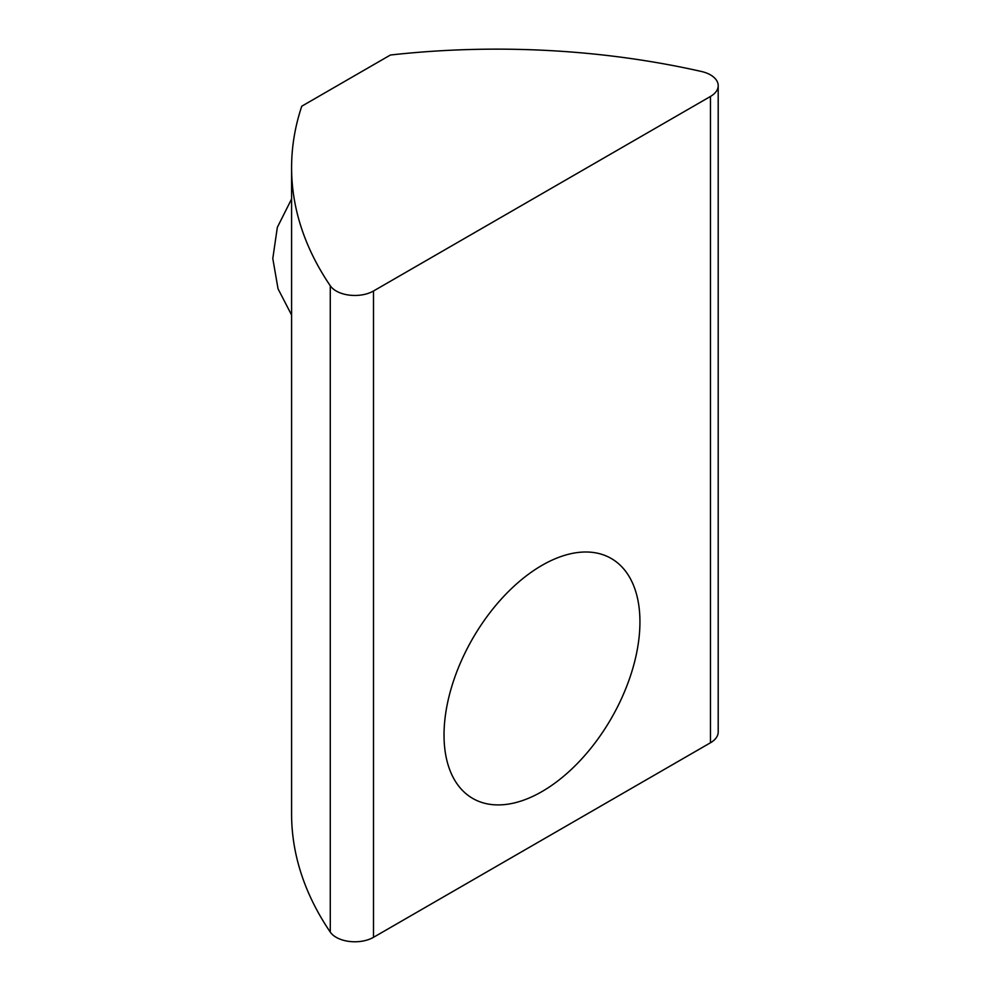<?xml version="1.0" encoding="UTF-8"?>
<svg xmlns="http://www.w3.org/2000/svg" width="991" height="991" viewBox="0 0 991 991"><rect width="100%" height="100%" fill="white"/><g stroke="black" fill="none" stroke-linecap="round" stroke-linejoin="round"><path stroke-width="1.49" d="M373.508 290.995A26.385 15.237 0 0 1 330.276 285.78A560.695 323.71 0 0 1 291.589 167.615A560.695 323.71 0 0 1 301.772 106.198L390.392 55.025A560.695 323.71 0 0 1 701.442 71.488A26.385 15.237 180 0 1 710.473 74.895A26.385 15.237 180 0 1 718.202 85.672A26.385 15.237 180 0 1 710.473 96.449L710.473 742.767L373.508 937.313L373.508 290.995L710.473 96.449M541.99 791.561A138.529 79.974 120 0 0 632.481 669.495A138.529 79.974 120 0 0 611.249 558.49A138.529 79.974 120 0 0 541.99 565.353A138.529 79.974 120 0 0 451.487 687.42A138.529 79.974 120 0 0 472.719 798.424A138.529 79.974 120 0 0 541.99 791.561M710.473 742.767A26.385 15.237 0 0 0 718.202 731.99L718.202 85.672M291.589 167.615L291.589 813.933A560.695 323.71 0 0 0 330.276 932.097A26.385 15.237 0 0 0 373.508 937.313M330.276 285.78L330.276 932.097M291.589 315.027L278.037 288.79L272.798 258.515L277.331 227.373L291.589 198.98"/></g></svg>
